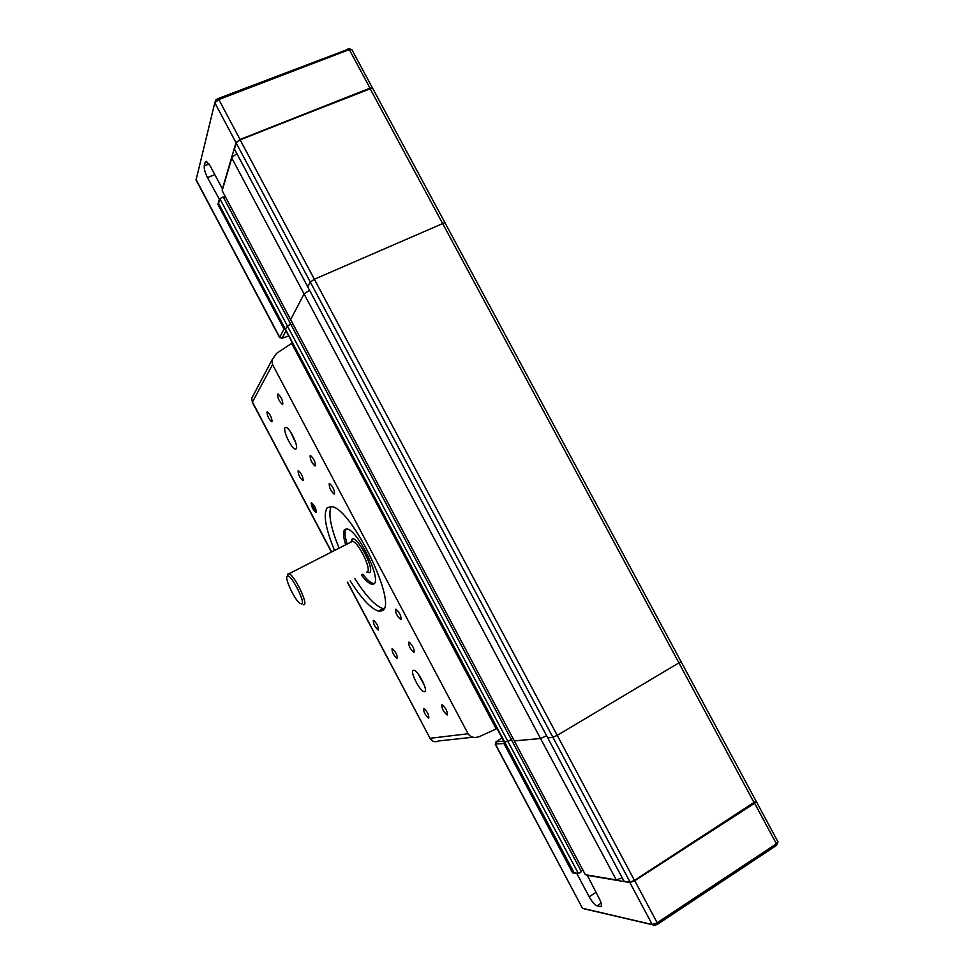 <?xml version="1.0" encoding="UTF-8"?>
<svg xmlns="http://www.w3.org/2000/svg" width="974" height="974" viewBox="0 0 974 974"><rect width="100%" height="100%" fill="white"/><g stroke="black" fill="none" stroke-linecap="round" stroke-linejoin="round"><path stroke-width="1.46" d="M231.775 158.007L304.071 293.929L309.525 290.179L304.071 293.929L540.521 738.499L514.321 740.91L585.35 874.689L616.347 879.985L540.521 738.499L546.633 735.784L540.521 738.499L514.321 740.91L290.617 319.606L304.071 293.929L290.617 319.606L222.157 190.673L231.982 157.362L236.852 153.612M292.93 323.952L291.092 324.78L292.93 323.952M512.884 738.207L511.131 739.242L512.884 738.207M595.954 892.391L589.148 896.762L576.839 873.544L578.422 873.568L581.429 871.669L511.277 739.522L507.917 741.494L511.277 739.522L290.849 324.318L287.342 325.888L285.431 329.76L287.342 325.888L219.807 198.659L223.204 196.894L290.849 324.318L287.342 325.888L507.917 741.494L504.057 741.774L285.431 329.76M444.899 222.62L314.468 279.185L310.256 282.095L307.76 286.867L310.256 282.095L314.468 279.185L444.899 222.62M756.043 801.066L681.021 661.602L557.335 735.297L552.611 737.391L547.729 737.842L234.417 149.034L236.475 142.435L240.249 139.818L370.193 88.476L372.701 88.39M372.677 88.33L681.021 661.602L557.335 735.297L552.611 737.391L547.729 737.842L624.03 881.226L630.19 882.334L634.61 880.679L755.909 801.639M756.067 801.115L634.573 880.338L629.679 882.176L624.03 881.226M503.716 741.141L496.01 741.823L502 737.902M578.422 873.568L507.917 741.494L504.057 741.774M582.878 870.038L581.149 871.133M616.347 879.985L622.191 877.781M587.152 875.054L599.412 898.892C601.847 903.811 602.188 906.38 600.459 906.587L597.05 905.832L601.214 903.141M756.08 801.298L754.594 803.258L634.768 880.703L629.874 882.541L586.847 875.249M615.678 879.814L585.35 874.689M589.148 896.762C592.022 901.827 594.664 904.858 597.05 905.832M573.333 872.339L572.566 872.826L503.984 743.564L504.313 742.273M576.839 873.544L572.566 872.826M574.063 872.826L577.132 873.361M495.389 743.941L503.984 743.564M777.995 841.865L776.412 843.801L657.17 922.768L652.215 924.533L582.501 908.304L495.267 744.258L496.01 741.823M584.753 908.961L654.808 925.288L657.292 924.411L776.363 845.493L777.849 842.534M577.935 873.434L573.442 872.558L504.069 741.798M285.419 329.723L218.505 203.603L219.807 198.659M223.57 197.576L225.42 196.821M288.754 336.006L282.095 338.173L285.979 330.783M208.984 163.949L204.26 165.823L205.161 162.256L206.293 161.38L210.433 166.371L222.413 188.919L236.012 142.618L240.067 139.465L370.01 88.147L372.567 88.22M372.019 88.062L240.018 139.647L236.232 142.861M204.26 165.823C203.919 168.648 204.99 172.556 207.474 177.572L214.816 174.626M219.54 199.609L207.474 177.572M279.66 337.661L196.054 179.995L214.804 102.757L218.809 99.543L349.276 49.589L351.833 49.601M219.235 199.731L217.884 204.345L284.031 329.017L279.721 337.308L282.046 338.38M217.884 204.345L218.712 204.004M349.24 48.846L217.652 98.739L215.814 100.018L214.889 102.501M285.285 329.468L284.031 329.017M334.386 550.164C325.413 528.018 323.051 513.846 327.313 507.637L331.744 506.626C351.918 508.197 399.048 606.558 381.869 610.795L378.545 611.112C370.911 608.726 361.451 598.608 350.165 580.76M331.123 506.517C328.128 513.834 330.734 527.604 338.964 547.826M354.719 578.398C366.017 596.21 375.514 606.291 383.208 608.628L383.829 608.726M345.587 544.442C343.165 536.467 342.921 531.463 344.845 529.454L347.085 529.004C357.787 529.832 382.441 580.869 373.699 583.986L371.788 584.242C369.024 583.548 365.542 580.455 361.317 574.952M346.087 528.931C344.406 531.159 344.723 536.09 347.036 543.699M362.766 574.21C366.991 579.7 370.485 582.793 373.249 583.475L374.235 583.536M303.231 604.781L304.18 604.72C308.125 603.174 294.148 574.684 288.974 573.759L287.951 573.881L287.464 575.658M301.843 603.965L299.797 603.32C294.306 599.339 284.323 577.826 287.233 576.206L287.306 576.145C290.459 573.004 305.739 602.224 301.843 603.965M423.653 708.415L423.848 708.415C427.403 711.702 429.047 714.94 428.779 718.118L428.597 718.118C425.054 714.855 423.41 711.629 423.653 708.415M392.072 648.672L392.339 648.66C395.748 651.813 397.368 655.039 397.185 658.339L396.929 658.351C393.545 655.222 391.925 651.996 392.072 648.672M408.739 642.134L409.043 642.122C412.684 645.421 414.376 648.806 414.096 652.263L413.804 652.276C410.176 649.001 408.483 645.616 408.739 642.134M441.879 704.762L442.111 704.762C445.922 708.22 447.638 711.604 447.261 714.94L447.054 714.928C443.255 711.507 441.526 708.122 441.879 704.762M373.334 620.389L373.614 620.365C376.914 623.433 378.496 626.623 378.387 629.959L378.107 629.971C374.832 626.939 373.237 623.737 373.334 620.389M311.254 502.913L311.643 502.815C314.663 505.664 316.209 508.854 316.27 512.397L315.893 512.494C312.885 509.67 311.339 506.48 311.254 502.913M329.188 483.81L329.662 483.688C332.962 486.708 334.593 490.129 334.545 493.928L334.082 494.037C330.795 491.054 329.163 487.633 329.188 483.81M395.578 609.225L395.931 609.2C399.547 612.463 401.227 615.885 400.984 619.44L400.643 619.464C397.051 616.225 395.359 612.816 395.578 609.225M310.122 455.795L310.609 455.662C313.798 458.596 315.406 461.98 315.43 465.803L314.955 465.937C311.777 463.027 310.17 459.643 310.122 455.795M277.529 394.202L278.053 393.995C281.096 396.832 282.679 400.229 282.801 404.161L282.29 404.356C279.258 401.556 277.675 398.159 277.529 394.202M267.01 412.026L267.46 411.856C270.334 414.571 271.856 417.809 272.038 421.547L271.588 421.718C268.727 419.027 267.205 415.788 267.01 412.026M298.093 470.844L298.507 470.722C301.502 473.534 303.048 476.761 303.145 480.401L302.731 480.511C299.748 477.723 298.202 474.496 298.093 470.844M413.329 670.282L413.877 670.27C418.248 670.599 428.682 691.37 424.652 691.686L424.153 691.686C419.794 691.321 409.457 670.879 413.329 670.282M285.053 427.732L286.076 427.367C289.899 427.756 298.701 446.409 296.193 448.795L295.207 449.111C291.396 448.697 282.679 430.374 285.053 427.732M292.419 342.909L276.628 353.306L272.002 359.954L251.755 398.208L252.4 402.42L331.282 551.747M331.464 551.661L252.436 402.055L272.55 364.556L468.068 733.763C470.625 737.452 474.496 738.353 479.671 736.478L496.204 728.917L291.603 343.286M496.204 728.917L496.996 728.455M290.349 431.579L295.682 442.646M418.272 674.13L424.372 685.233M272.55 364.556L272.002 359.954M574.185 872.862L218.468 203.225M754.412 803.258L369.925 88.33M634.61 880.679L240.018 139.647M630.19 882.334L236.195 142.971M601.506 905.783L600.313 906.551M584.826 908.973L582.501 908.304L495.535 744.319L496.18 741.847M629.874 882.541L652.215 924.533L654.808 925.288M657.292 924.411L657.17 922.768L634.768 880.703M776.363 845.493L776.412 843.801L754.594 803.258M205.161 162.256L206.792 161.599M214.804 102.757L236.012 142.618M282.095 338.173L279.721 337.308L195.981 179.411M347.974 48.895L349.276 49.589L370.01 88.147M217.652 98.739L218.809 99.543L240.067 139.465M350.798 542.177L352.454 541.337C358.383 541.812 372.007 569.9 367.283 571.848L367.064 571.969M366.821 572.091L369.56 572.602C375.428 569.924 356.557 534.288 351.931 539.292L351.103 541.629M347.377 582.221L430.045 738.292C432.261 741.652 435.147 742.541 438.69 740.958L472.84 737.221M253.605 394.701L251.755 398.208L252.376 402.372M468.068 733.763L430.045 738.292L347.548 582.123M311.144 503.108L316.112 512.494M601.469 905.93L600.459 906.587M756.262 801.468L778.019 841.926M348.68 48.712L350.689 49.224M215.814 100.018L215.12 102.1M372.494 88.001L351.797 49.528M378.545 611.112L383.208 608.628M371.788 584.242L373.249 583.475M351.371 541.885L352.04 540.655L352.454 541.337L288.974 573.759M296.315 448.576L295.207 449.111M425.297 691.053L424.153 691.686M287.306 576.145L288.024 573.82M429.802 738.255L432.931 741.141"/></g></svg>
